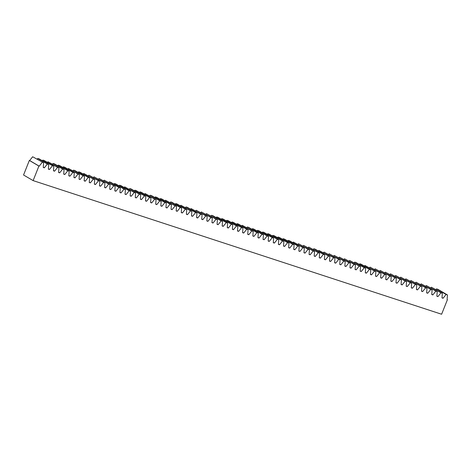 <?xml version="1.0" encoding="UTF-8"?>
<svg xmlns="http://www.w3.org/2000/svg" width="471" height="471" viewBox="0 0 471 471"><rect width="100%" height="100%" fill="white"/><g stroke="black" fill="none" stroke-linecap="round" stroke-linejoin="round"><path stroke-width="0.71" d="M447.409 299.691L441.615 314.239L33.123 180.605L23.55 175L29.343 160.446L29.649 160.546L32.664 156.761L43.609 162.813L43.261 167.476L44.333 167.823L47.347 164.038L37.774 158.433L39.146 158.88L48.719 164.485L48.372 169.148L49.449 169.495L52.464 165.71L42.885 160.105L44.256 160.552L53.835 166.157L53.482 170.82L54.559 171.173L57.574 167.382L47.995 161.777L58.946 167.829L58.598 172.492L59.67 172.845L62.684 169.054L53.111 163.449L54.483 163.896L64.056 169.501L63.709 174.164L64.786 174.517L67.795 170.726L58.221 165.121L59.593 165.568L69.166 171.173L68.819 175.836L69.896 176.189L72.911 172.398L63.332 166.793L64.704 167.24L74.283 172.845L73.929 177.508L75.007 177.861L78.021 174.07L68.442 168.465L79.393 174.517L79.046 179.18L80.117 179.533L83.131 175.742L73.558 170.137L74.93 170.584L84.503 176.189L84.156 180.852L85.233 181.205L88.242 177.414L78.669 171.809L80.041 172.256L89.614 177.867L89.266 182.524L90.344 182.878L93.358 179.086L83.779 173.481L94.73 179.539L94.377 184.196L95.454 184.55L98.468 180.758L88.895 175.153L99.84 181.211L99.493 185.868L100.564 186.222L103.579 182.43L94.006 176.825L104.951 182.883L104.603 187.54L105.681 187.894L108.695 184.102L99.116 178.497L110.061 184.555L109.714 189.212L110.791 189.566L113.805 185.78L104.226 180.175L115.177 186.228L114.83 190.885L115.901 191.238L118.916 187.452L109.343 181.847L110.714 182.295L120.288 187.9L119.94 192.557L121.012 192.91L124.026 189.124L114.453 183.519L115.825 183.967L125.398 189.572L125.05 194.229L126.128 194.582L129.142 190.796L119.563 185.191L120.935 185.639L130.514 191.244L130.161 195.901L131.238 196.254L134.253 192.468L124.674 186.863L135.624 192.916L135.277 197.579L136.349 197.926L139.363 194.14L129.79 188.535L131.162 188.983L140.735 194.588L140.387 199.251L141.459 199.598L144.473 195.812L134.9 190.207L136.272 190.655L145.845 196.26L145.498 200.923L146.575 201.27L149.59 197.484L140.011 191.88L141.382 192.327L150.961 197.932L150.608 202.595L151.686 202.942L154.7 199.156L145.121 193.552L156.072 199.604L155.724 204.267L156.796 204.614L159.81 200.829L150.237 195.224L151.609 195.671L161.182 201.276L160.835 205.939L161.912 206.292L164.921 202.501L155.348 196.896L156.719 197.343L166.292 202.948L165.945 207.611L167.022 207.964L170.037 204.173L160.458 198.568L161.83 199.015L171.409 204.62L171.055 209.283L172.133 209.636L175.147 205.845L165.574 200.24L176.519 206.292L176.172 210.955L177.243 211.308L180.258 207.517L170.685 201.912L172.056 202.359L181.629 207.964L181.282 212.627L182.359 212.98L185.374 209.189L175.795 203.584L177.167 204.031L186.74 209.636L186.392 214.299L187.47 214.652L190.484 210.861L180.905 205.256L191.856 211.308L191.509 215.971L192.58 216.324L195.595 212.533L186.021 206.928L187.393 207.375L196.966 212.986L196.619 217.643L197.69 217.996L200.705 214.205L191.132 208.6L202.077 214.658L201.729 219.315L202.807 219.669L205.821 215.877L196.242 210.272L207.193 216.33L206.84 220.987L207.917 221.341L210.931 217.549L201.352 211.944L212.303 218.002L211.956 222.659L213.027 223.013L216.042 219.227L206.469 213.616L217.414 219.674L217.066 224.331L218.138 224.685L221.152 220.899L211.579 215.294L212.951 215.742L222.524 221.346L222.177 226.003L223.254 226.357L226.268 222.571L216.689 216.966L218.061 217.414L227.64 223.019L227.287 227.676L228.364 228.029L231.379 224.243L221.8 218.638L223.172 219.086L232.751 224.691L232.403 229.348L233.475 229.701L236.489 225.915L226.916 220.31L228.288 220.758L237.861 226.363L237.514 231.025L238.591 231.373L241.599 227.587L232.026 221.982L233.398 222.43L242.971 228.035L242.624 232.698L243.701 233.045L246.716 229.259L237.137 223.654L238.509 224.102L248.087 229.707L247.734 234.37L248.812 234.717L251.826 230.931L242.253 225.326L253.198 231.379L252.85 236.042L253.922 236.389L256.936 232.603L247.363 226.998L248.735 227.446L258.308 233.051L257.961 237.714L259.038 238.061L262.047 234.275L252.474 228.67L253.845 229.118L263.419 234.723L263.071 239.386L264.149 239.739L267.163 235.947L257.584 230.343L258.956 230.79L268.535 236.395L268.182 241.058L269.259 241.411L272.273 237.62L262.7 232.015L264.072 232.462L273.645 238.067L273.298 242.73L274.369 243.083L277.384 239.292L267.811 233.687L269.182 234.134L278.755 239.739L278.408 244.402L279.486 244.755L282.5 240.964L272.921 235.359L274.293 235.806L283.872 241.411L283.518 246.074L284.596 246.427L287.61 242.636L278.031 237.031L279.403 237.478L288.982 243.083L288.635 247.746L289.706 248.099L292.721 244.308L283.148 238.703L284.519 239.15L294.092 244.755L293.745 249.418L294.817 249.771L297.831 245.98L288.258 240.375L289.63 240.822L299.203 246.433L298.855 251.09L299.933 251.443L302.947 247.652L293.368 242.047L304.319 248.105L303.966 252.762L305.043 253.115L308.058 249.324L298.479 243.719L309.429 249.777L309.082 254.434L310.153 254.787L313.168 250.996L303.595 245.391L314.54 251.449L314.192 256.106L315.27 256.459L318.278 252.674L308.705 247.063L319.65 253.121L319.303 257.778L320.38 258.132L323.394 254.346L313.816 248.741L315.187 249.188L324.766 254.793L324.413 259.45L325.49 259.804L328.505 256.018L318.932 250.413L329.877 256.465L329.529 261.122L330.601 261.476L333.615 257.69L324.042 252.085L334.987 258.137L334.64 262.794L335.717 263.148L338.726 259.362L329.152 253.757L340.097 259.809L339.75 264.472L340.827 264.82L343.842 261.034L334.263 255.429L345.214 261.482L344.86 266.144L345.938 266.492L348.952 262.706L339.379 257.101L350.324 263.154L349.977 267.816L351.048 268.164L354.062 264.378L344.489 258.773L355.434 264.826L355.087 269.489L356.164 269.836L359.179 266.05L349.6 260.445L360.545 266.498L360.197 271.161L361.275 271.508L364.289 267.722L354.71 262.117L356.082 262.565L365.661 268.17L365.313 272.833L366.385 273.186L369.399 269.394L359.826 263.789L361.198 264.237L370.771 269.842L370.424 274.505L371.495 274.858L374.51 271.066L364.937 265.461L375.882 271.514L375.534 276.177L376.612 276.53L379.626 272.738L370.047 267.134L380.998 273.186L380.645 277.849L381.722 278.202L384.736 274.41L375.157 268.806L386.108 274.858L385.761 279.521L386.832 279.874L389.847 276.083L380.274 270.478L391.218 276.53L390.871 281.193L391.949 281.546L394.957 277.755L385.384 272.15L396.329 278.202L395.981 282.865L397.059 283.218L400.073 279.427L390.494 273.822L401.445 279.88L401.092 284.537L402.169 284.89L405.184 281.099L395.605 275.494L406.555 281.552L406.208 286.209L407.28 286.562L410.294 282.771L400.721 277.166L411.666 283.224L411.318 287.881L412.396 288.234L415.404 284.443L405.831 278.838L416.776 284.896L416.429 289.553L417.506 289.906L420.521 286.115L410.942 280.51L421.892 286.568L421.539 291.225L422.617 291.578L425.631 287.793L416.058 282.182L427.003 288.24L426.655 292.897L427.727 293.25L430.741 289.465L421.168 283.86L432.113 289.912L431.766 294.569L432.843 294.923L435.858 291.137L426.279 285.532L437.223 291.584L436.876 296.241L437.953 296.595L440.968 292.809L431.389 287.204L442.34 293.256L441.992 297.913L443.064 298.267L446.078 294.481L436.505 288.876L437.877 289.324L447.45 294.928L447.103 299.591L447.409 299.691L447.109 299.515M37.25 159.092L37.774 158.433M42.361 160.764L42.885 160.105M47.471 162.436L47.995 161.777M52.587 164.108L53.111 163.449M57.697 165.78L58.221 165.121M62.808 167.452L63.332 166.793M67.918 169.124L68.442 168.465M73.034 170.796L73.558 170.137M78.145 172.468L78.669 171.809M83.255 174.14L83.779 173.481M88.371 175.813L88.895 175.153M93.482 177.485L94.006 176.825M98.592 179.157L99.116 178.497M103.702 180.829L104.226 180.175M108.819 182.501L109.343 181.847M113.929 184.179L114.453 183.519M119.039 185.851L119.563 185.191M124.15 187.523L124.674 186.863M129.266 189.195L129.79 188.535M134.376 190.867L134.9 190.207M139.487 192.539L140.011 191.88M144.597 194.211L145.121 193.552M149.713 195.883L150.237 195.224M154.824 197.555L155.348 196.896M159.934 199.227L160.458 198.568M165.05 200.899L165.574 200.24M170.161 202.571L170.685 201.912M175.271 204.243L175.795 203.584M180.381 205.915L180.905 205.256M185.497 207.587L186.021 206.928M190.608 209.259L191.132 208.6M195.718 210.931L196.242 210.272M200.829 212.604L201.352 211.944M205.945 214.276L206.469 213.616M211.055 215.948L211.579 215.294M216.165 217.626L216.689 216.966M221.276 219.298L221.8 218.638M226.392 220.97L226.916 220.31M231.502 222.642L232.026 221.982M236.613 224.314L237.137 223.654M241.723 225.986L242.253 225.326M246.839 227.658L247.363 226.998M251.95 229.33L252.474 228.67M257.06 231.002L257.584 230.343M262.176 232.674L262.7 232.015M267.287 234.346L267.811 233.687M272.397 236.018L272.921 235.359M277.507 237.69L278.031 237.031M282.624 239.362L283.148 238.703M287.734 241.034L288.258 240.375M292.844 242.706L293.368 242.047M297.955 244.378L298.479 243.719M303.071 246.05L303.595 245.391M308.181 247.722L308.705 247.063M313.292 249.395L313.816 248.741M318.402 251.067L318.932 250.413M323.518 252.744L324.042 252.085M328.628 254.417L329.152 253.757M333.739 256.089L334.263 255.429M338.855 257.761L339.379 257.101M343.965 259.433L344.489 258.773M349.076 261.105L349.6 260.445M354.186 262.777L354.71 262.117M359.302 264.449L359.826 263.789M364.413 266.121L364.937 265.461M369.523 267.793L370.047 267.134M374.633 269.465L375.157 268.806M379.75 271.137L380.274 270.478M384.86 272.809L385.384 272.15M389.97 274.481L390.494 273.822M395.081 276.153L395.605 275.494M400.197 277.825L400.721 277.166M405.307 279.497L405.831 278.838M410.418 281.169L410.942 280.51M415.534 282.841L416.058 282.182M420.644 284.513L421.168 283.86M425.755 286.191L426.279 285.532M430.865 287.863L431.389 287.204M435.981 289.535L436.505 288.876M447.45 294.928L446.078 294.481M442.34 293.256L440.968 292.809M437.223 291.584L435.858 291.137M432.113 289.912L430.741 289.465M427.003 288.24L425.631 287.793M421.892 286.568L420.521 286.115M416.776 284.896L415.404 284.443M411.666 283.224L410.294 282.771M406.555 281.552L405.184 281.099M401.445 279.88L400.073 279.427M396.329 278.202L394.957 277.755M391.218 276.53L389.847 276.083M386.108 274.858L384.736 274.41M380.998 273.186L379.626 272.738M375.882 271.514L374.51 271.066M370.771 269.842L369.399 269.394M365.661 268.17L364.289 267.722M360.545 266.498L359.179 266.05M355.434 264.826L354.062 264.378M350.324 263.154L348.952 262.706M345.214 261.482L343.842 261.034M340.097 259.809L338.726 259.362M334.987 258.137L333.615 257.69M329.877 256.465L328.505 256.018M324.766 254.793L323.394 254.346M319.65 253.121L318.278 252.674M314.54 251.449L313.168 250.996M309.429 249.777L308.058 249.324M304.319 248.105L302.947 247.652M299.203 246.433L297.831 245.98M294.092 244.755L292.721 244.308M288.982 243.083L287.61 242.636M283.872 241.411L282.5 240.964M278.755 239.739L277.384 239.292M273.645 238.067L272.273 237.62M268.535 236.395L267.163 235.947M263.419 234.723L262.047 234.275M258.308 233.051L256.936 232.603M253.198 231.379L251.826 230.931M248.087 229.707L246.716 229.259M242.971 228.035L241.599 227.587M237.861 226.363L236.489 225.915M232.751 224.691L231.379 224.243M227.64 223.019L226.268 222.571M222.524 221.346L221.152 220.899M217.414 219.674L216.042 219.227M212.303 218.002L210.931 217.549M207.193 216.33L205.821 215.877M202.077 214.658L200.705 214.205M196.966 212.986L195.595 212.533M191.856 211.308L190.484 210.861M186.74 209.636L185.374 209.189M181.629 207.964L180.258 207.517M176.519 206.292L175.147 205.845M171.409 204.62L170.037 204.173M166.292 202.948L164.921 202.501M161.182 201.276L159.81 200.829M156.072 199.604L154.7 199.156M150.961 197.932L149.59 197.484M145.845 196.26L144.473 195.812M140.735 194.588L139.363 194.14M135.624 192.916L134.253 192.468M130.514 191.244L129.142 190.796M125.398 189.572L124.026 189.124M120.288 187.9L118.916 187.452M115.177 186.228L113.805 185.78M110.061 184.555L108.695 184.102M104.951 182.883L103.579 182.43M99.84 181.211L98.468 180.758M94.73 179.539L93.358 179.086M89.614 177.867L88.242 177.414M84.503 176.189L83.131 175.742M79.393 174.517L78.021 174.07M74.283 172.845L72.911 172.398M69.166 171.173L67.795 170.726M64.056 169.501L62.684 169.054M58.946 167.829L57.574 167.382M53.835 166.157L52.464 165.71M48.719 164.485L47.347 164.038M43.609 162.813L32.664 156.761M33.123 180.605L38.916 166.051L39.223 166.151L42.237 162.365M29.343 160.446L38.916 166.051M39.223 166.151L29.649 160.546M44.333 167.823L43.279 167.205M49.449 169.495L48.389 168.883M54.559 171.173L53.506 170.555M59.67 172.845L58.616 172.227M64.786 174.517L63.726 173.899M69.896 176.189L68.843 175.571M75.007 177.861L73.953 177.243M80.117 179.533L79.063 178.915M85.233 181.205L84.174 180.587M90.344 182.878L89.29 182.259M95.454 184.55L94.4 183.931M100.564 186.222L99.511 185.603M105.681 187.894L104.621 187.275M110.791 189.566L109.737 188.948M115.901 191.238L114.847 190.62M121.012 192.91L119.958 192.292M126.128 194.582L125.068 193.964M131.238 196.254L130.184 195.636M136.349 197.926L135.295 197.308M141.459 199.598L140.405 198.98M146.575 201.27L145.515 200.652M151.686 202.942L150.632 202.33M156.796 204.614L155.742 204.002M161.912 206.292L160.852 205.674M167.022 207.964L165.969 207.346M172.133 209.636L171.079 209.018M177.243 211.308L176.189 210.69M182.359 212.98L181.3 212.362M187.47 214.652L186.416 214.034M192.58 216.324L191.526 215.706M197.69 217.996L196.637 217.378M202.807 219.669L201.747 219.05M207.917 221.341L206.863 220.722M213.027 223.013L211.974 222.394M218.138 224.685L217.084 224.066M223.254 226.357L222.194 225.739M228.364 228.029L227.31 227.411M233.475 229.701L232.421 229.083M238.591 231.373L237.531 230.755M243.701 233.045L242.647 232.427M248.812 234.717L247.758 234.099M253.922 236.389L252.868 235.771M259.038 238.061L257.978 237.449M264.149 239.739L263.095 239.121M269.259 241.411L268.205 240.793M274.369 243.083L273.315 242.465M279.486 244.755L278.426 244.137M284.596 246.427L283.542 245.809M289.706 248.099L288.652 247.481M294.817 249.771L293.763 249.153M299.933 251.443L298.873 250.825M305.043 253.115L303.989 252.497M310.153 254.787L309.1 254.169M315.27 256.459L314.21 255.841M320.38 258.132L319.326 257.513M325.49 259.804L324.437 259.185M330.601 261.476L329.547 260.857M335.717 263.148L334.657 262.53M340.827 264.82L339.774 264.202M345.938 266.492L344.884 265.874M351.048 268.164L349.994 267.546M356.164 269.836L355.105 269.218M361.275 271.508L360.221 270.896M366.385 273.186L365.331 272.568M371.495 274.858L370.442 274.24M376.612 276.53L375.552 275.912M381.722 278.202L380.668 277.584M386.832 279.874L385.778 279.256M391.949 281.546L390.889 280.928M397.059 283.218L396.005 282.6M402.169 284.89L401.115 284.272M407.28 286.562L406.226 285.944M412.396 288.234L411.336 287.616M417.506 289.906L416.452 289.288M422.617 291.578L421.563 290.96M427.727 293.25L426.673 292.632M432.843 294.923L431.783 294.304M437.953 296.595L436.9 295.976M443.064 298.267L442.01 297.648"/></g></svg>
